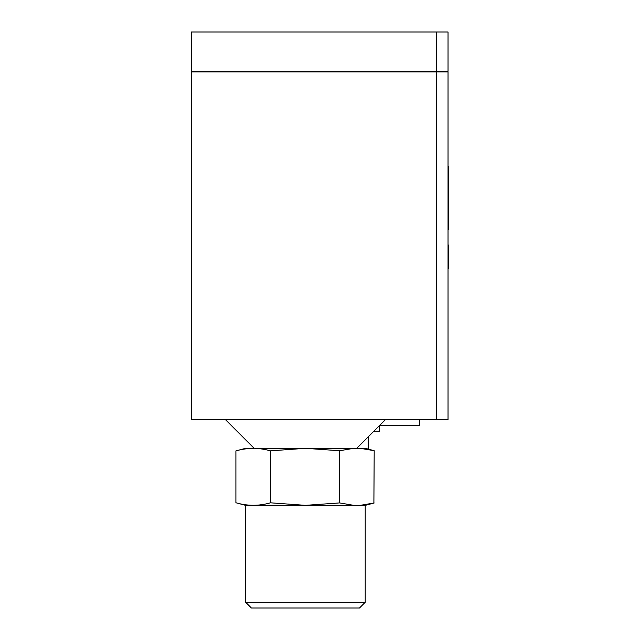<?xml version="1.0" encoding="UTF-8"?>
<svg xmlns="http://www.w3.org/2000/svg" width="640" height="640" viewBox="0 0 640 640"><rect width="100%" height="100%" fill="white"/><g stroke="black" fill="none" stroke-linecap="round" stroke-linejoin="round"><path stroke-width="0.96" d="M436.624 419.8L448.032 419.8L448.032 71.92L436.624 71.92L436.624 419.8L191.4 419.8L191.4 71.92L436.624 71.92L436.624 71.352L448.032 71.352L448.032 32L191.4 32L191.4 71.352L436.624 71.352L436.624 32M447.464 71.92L447.464 71.352M191.968 71.92L191.968 71.352M235.904 450.904L245.576 448.32L305.456 448.32L270.48 450.856C258.976 447.544 247.456 447.56 235.904 450.912L235.904 502.752C247.456 506.104 258.976 506.12 270.48 502.808L305.456 505.344L245.576 505.344L235.904 502.752M374.192 450.688L360.264 448.32L365.344 448.32L374.192 450.688L373.896 503.056M353.76 448.32L339.624 450.744L305.456 448.32L360.264 448.32M339.624 502.92L353.76 505.344L305.456 505.344L339.624 502.92L339.624 450.744M360.264 505.344L374.192 502.976L365.344 505.344L353.76 505.344M270.48 450.856L270.48 502.808M245.704 602.296L251.408 608L359.504 608L365.208 602.296L245.704 602.296L245.704 505.344M254.128 448.32L225.616 419.8M419.52 419.8L419.52 425.504L379.6 425.504L379.6 431.208L373.896 431.208M448.032 245.584L448.6 245.584L448.6 268.416L448.032 268.416M448.032 267.744L448.6 267.744M448.032 245.048L448.6 245.584M448.032 229.344L448.6 229.344L448.6 175.032L448.032 175.032M448.032 166.368L448.6 166.368L448.6 175.032M365.208 505.344L365.208 602.296M356.784 448.32L385.296 419.8M368.192 436.912L368.192 449.08M448.032 245.08L448.6 245.08M448.032 227.328L448.6 227.328"/></g></svg>
